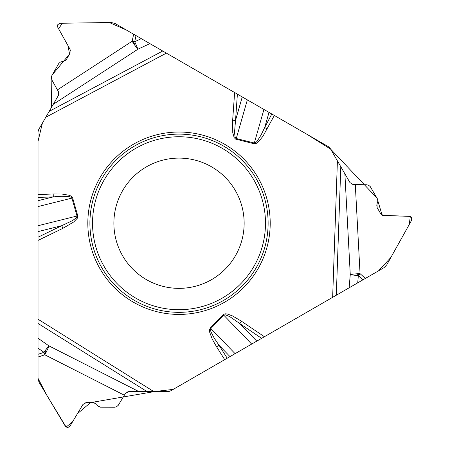<?xml version="1.0" encoding="UTF-8"?>
<svg xmlns="http://www.w3.org/2000/svg" width="450" height="450" viewBox="0 0 450 450"><rect width="100%" height="100%" fill="white"/><g stroke="black" fill="none" stroke-linecap="round" stroke-linejoin="round"><path stroke-width="0.34" stroke-dasharray="2.25 1.69" d="M113.884 223.228A65.132 65.132 0 0 1 190.322 159.086A65.132 65.132 0 0 1 240.216 245.503A65.132 65.132 0 0 1 113.884 223.228M38.025 378.501L38.025 132.699A7.402 7.402 0 0 1 39.015 128.998L58.365 95.484A3.848 3.848 0 0 0 58.393 91.688L52.031 80.263A5.327 5.327 0 0 1 52.071 75.009L58.382 64.074A5.327 5.327 0 0 1 62.443 61.442L63.506 61.329A3.848 3.848 0 0 0 66.442 59.428L70.054 53.167A3.848 3.848 0 0 0 70.082 49.371L57.763 27.264A2.627 2.627 0 0 1 57.78 24.671L57.825 24.587A2.627 2.627 0 0 1 60.064 23.276L111.229 22.5A7.402 7.402 0 0 1 115.043 23.49L327.909 146.391A7.402 7.402 0 0 1 330.621 149.102L349.971 182.616A3.848 3.848 0 0 0 353.244 184.539L366.317 184.736A5.327 5.327 0 0 1 370.851 187.403L377.162 198.332A5.327 5.327 0 0 1 377.415 203.169L376.976 204.148A3.848 3.848 0 0 0 377.156 207.641L380.773 213.896A3.848 3.848 0 0 0 384.047 215.82L409.354 216.203A2.627 2.627 0 0 1 411.587 217.519L411.637 217.597A2.627 2.627 0 0 1 411.654 220.191L386.741 264.887A7.402 7.402 0 0 1 383.979 267.694L171.107 390.594A7.402 7.402 0 0 1 167.406 391.59L128.706 391.59A3.848 3.848 0 0 0 125.404 393.463L118.699 404.685A5.327 5.327 0 0 1 114.126 407.278L101.503 407.278A5.327 5.327 0 0 1 97.189 405.079L96.559 404.213A3.848 3.848 0 0 0 93.442 402.621L86.22 402.621A3.848 3.848 0 0 0 82.918 404.494L69.93 426.218A2.627 2.627 0 0 1 67.674 427.5L67.579 427.5A2.627 2.627 0 0 1 65.323 426.218L39.071 382.298A7.402 7.402 0 0 1 38.025 378.501M235.941 93.291L234.624 92.531"/><path stroke-width="0.67" d="M241.436 321.21L239.822 323.595L229.899 316.699L225.568 314.854L223.751 315.169L223.2 314.634L223.526 314.348L225.562 313.802L227.334 314.004L232.537 315.928L241.436 321.21L264.398 336.735L235.086 353.661L210.831 328.545L210.493 330.002L210.96 331.881L214.318 338.316L219.049 345.268L216.596 346.821L224.691 359.662L171.107 390.594A7.402 7.402 0 0 1 167.406 391.59L128.706 391.59L125.404 393.463L118.243 405.326L116.752 406.586L114.907 407.222L100.429 407.171L98.173 406.114L96.559 404.213L93.442 402.621L86.22 402.621L82.918 404.494L69.93 426.218L67.579 427.5L65.323 426.218L39.071 382.298L38.025 378.501L38.025 354.302L44.004 352.35A9.473 0.787 -108.1 0 0 44.826 354.803A9.473 1.142 116.9 0 0 48.887 345.853A9.473 0.675 -55 0 0 44.004 352.35A0.827 0.827 0 0 0 44.797 353.177A0.827 0.827 0 0 0 45.652 352.412A0.827 0.827 0 0 0 44.921 351.529M44.004 352.35L38.025 348.165L38.025 354.302M38.025 348.165L38.025 240.418L62.949 228.296L61.689 225.709L72.624 220.556L76.388 217.732L77.068 216.292L77.023 216.006L38.025 225.726L38.025 132.699A7.402 7.402 0 0 1 39.015 128.998L45.804 117.242L166.376 53.128L149.901 43.616L137.886 49.224A9.473 0.675 65 0 0 134.696 41.743A9.473 0.787 11.9 0 0 132.159 41.231A9.473 1.142 -123.1 0 0 137.886 49.224L53.274 104.299L58.365 95.484L58.393 91.688L51.851 79.914L51.367 78.024L51.598 76.084L58.781 63.478L60.401 62.083L63.506 61.329L66.442 59.428L70.054 53.167L70.082 49.371L57.763 27.264L57.825 24.587L60.064 23.276L111.229 22.5L115.043 23.49L135.996 35.589L134.696 41.743A0.827 0.827 0 0 0 133.588 42.019A0.827 0.827 0 0 0 133.819 43.144A0.827 0.827 0 0 0 134.949 42.947M38.025 237.218L61.689 225.709L38.025 231.609L38.025 240.418M38.025 231.609L38.025 225.726M134.696 41.743L141.311 38.661L135.996 35.589M141.311 38.661L149.901 43.616M242.252 96.936L235.53 120.381L234.523 132.429L235.086 137.104L235.997 138.409L236.267 138.516L247.348 99.877L166.376 53.128M247.348 99.877L274.326 115.453L262.896 136.35L258.007 142.262L256.151 143.488L254.126 143.764L235.671 139.118L234.174 137.632L232.751 132.666L232.661 120.178L235.53 120.381L237.398 94.134M344.88 173.801L349.971 182.616L353.244 184.539L366.711 184.759L368.589 185.287L370.153 186.452L377.477 198.979L377.876 201.083L376.976 204.148L377.156 207.641L380.773 213.896L384.047 215.82L409.354 216.203L411.637 217.597L411.654 220.191L386.741 264.887L383.979 267.694L363.021 279.793L358.341 275.591L357.711 282.864L349.116 287.82L350.269 274.613A9.473 0.675 -175 0 0 358.341 275.591A9.473 0.787 131.9 0 0 360.056 273.651A9.473 1.142 -3.1 0 0 350.269 274.613L344.88 173.801L330.621 149.102A7.402 7.402 0 0 0 327.909 146.391L274.326 115.453M53.274 104.299L45.804 117.242M357.711 282.864L363.021 279.793M349.116 287.82L332.646 297.332L337.41 160.858M264.398 336.735L332.646 297.332M235.086 353.661L224.691 359.662M133.419 302.203A91.192 91.192 0 0 1 133.419 144.253A91.192 91.192 0 0 1 270.208 223.228A91.192 91.192 0 0 1 133.419 302.203M38.025 206.572L71.899 198.124L70.808 197.106L68.946 196.571L61.695 196.262L53.303 196.881L38.025 200.689M38.025 197.477L53.303 196.881L53.19 193.978L38.025 194.569M236.081 139.264L236.267 138.516L254.312 143.016L263.936 109.457M62.949 228.296L73.716 221.974L77.304 218.256L77.766 215.792L77.023 216.006L71.899 198.124L72.636 197.916L71.392 196.296L69.401 195.306L61.836 194.023L53.19 193.978M146.447 279.636A65.132 65.132 0 0 1 146.447 166.826A65.132 65.132 0 0 1 244.142 223.228A65.132 65.132 0 0 1 146.447 279.636A65.132 65.132 0 0 1 146.447 166.826A65.132 65.132 0 0 1 244.142 223.228A65.132 65.132 0 0 1 146.447 279.636M223.2 314.634L210.279 328.011L210.831 328.545L223.751 315.169L251.674 344.081M227.205 358.206L219.049 345.268L229.989 356.603M261.624 338.338L239.822 323.595L256.764 341.139M254.126 143.764L254.312 143.016L255.741 142.582L257.136 141.238L261.028 135.112L264.684 127.536L269.027 112.393M271.811 114.002L264.684 127.536L267.255 128.886M358.341 275.591A0.827 0.827 0 0 0 358.661 274.489A0.827 0.827 0 0 0 357.57 274.134A0.827 0.827 0 0 0 357.176 275.209M232.661 120.178L234.624 92.531L126.101 29.874L109.282 22.523L62.184 23.237L58.669 28.901L67.843 45.354L69.587 53.983L51.947 75.24L51.356 107.617L42.379 123.165L38.019 141.424L38.014 378.321L46.586 394.869L66.127 427.061L72.574 421.802L77.406 413.713L90.523 402.621L154.373 391.59L173.211 389.391L378.551 270.827L390.887 257.456L409.23 224.539L410.321 216.405L382.162 215.291L377.032 198.084L330.621 149.102L306.579 134.078L235.941 93.291M153.833 391.59L38.025 319.224M210.279 328.011L209.503 329.901L209.638 332.123L212.316 339.311L216.596 346.821M77.766 215.792L72.636 197.916M57.398 89.899L132.159 41.231L133.639 34.228M49.191 111.369L162.709 51.013M134.46 300.397A89.106 89.106 0 0 1 134.46 146.059A89.106 89.106 0 0 1 268.121 223.228A89.106 89.106 0 0 1 134.46 300.397M135.776 298.119A86.479 86.479 0 0 1 135.776 148.337A86.479 86.479 0 0 1 265.489 223.228A86.479 86.479 0 0 1 135.776 298.119M38.025 338.248L48.887 345.853L138.887 391.59M124.352 395.218L44.826 354.803L38.025 357.024M147.049 391.59L38.025 323.46M355.292 184.573L360.056 273.651L365.377 278.432M340.796 166.731L336.313 295.217"/></g></svg>
